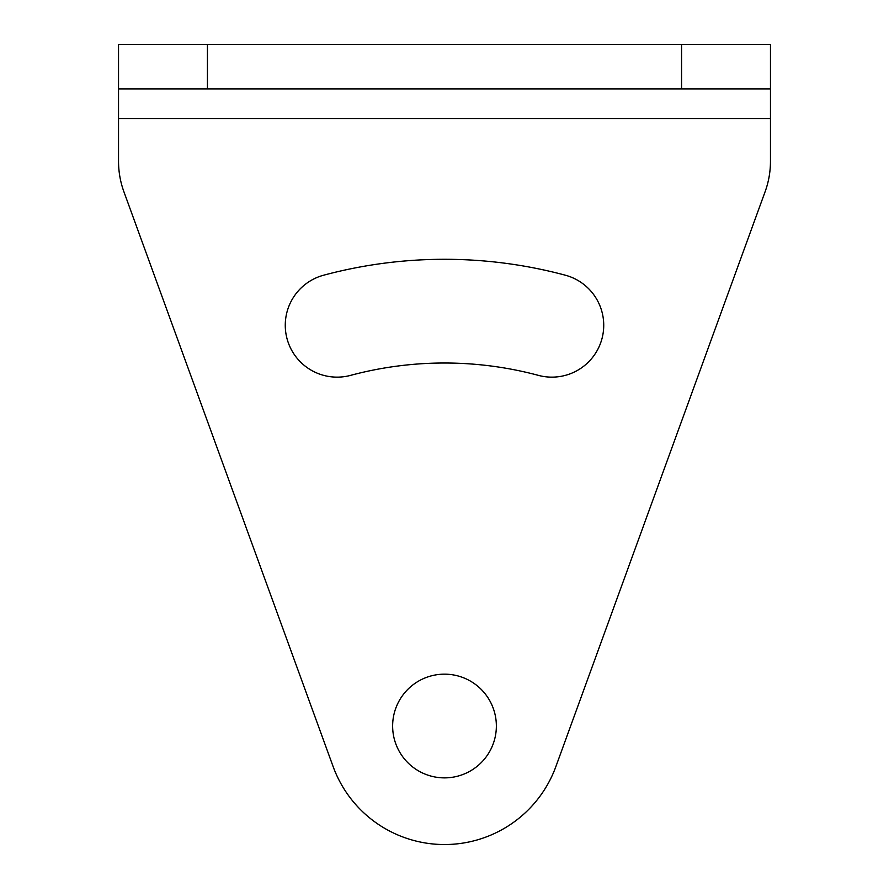 <?xml version="1.0" encoding="UTF-8"?>
<svg xmlns="http://www.w3.org/2000/svg" width="889" height="889" viewBox="0 0 889 889"><rect width="100%" height="100%" fill="white"/><g stroke="black" fill="none" stroke-linecap="round" stroke-linejoin="round"><path stroke-width="1.33" d="M681.563 88.9L118.537 88.9L118.537 44.45L770.463 44.45L770.463 88.9L681.563 88.9L681.563 44.45M770.463 88.9L770.463 161.32A88.9 88.9 0 0 1 765.107 191.724L555.881 766.562A118.537 118.537 0 0 1 333.119 766.562L123.893 191.724A88.9 88.9 0 0 1 118.537 161.32L118.537 118.537L770.463 118.537M118.537 44.45L118.537 118.537M444.5 777.875A51.862 51.862 0 0 0 496.362 726.013A51.862 51.862 0 0 0 444.5 674.162A51.862 51.862 0 0 0 392.638 726.013A51.862 51.862 0 0 0 444.5 777.875M538.456 375.38A363.012 363.012 0 0 0 350.544 375.38A51.862 51.862 0 0 1 287.036 338.709A51.862 51.862 0 0 1 323.707 275.19A466.725 466.725 0 0 1 565.293 275.19A51.862 51.862 0 0 1 601.964 338.709A51.862 51.862 0 0 1 538.456 375.38M207.437 88.9L207.437 44.45"/></g></svg>
